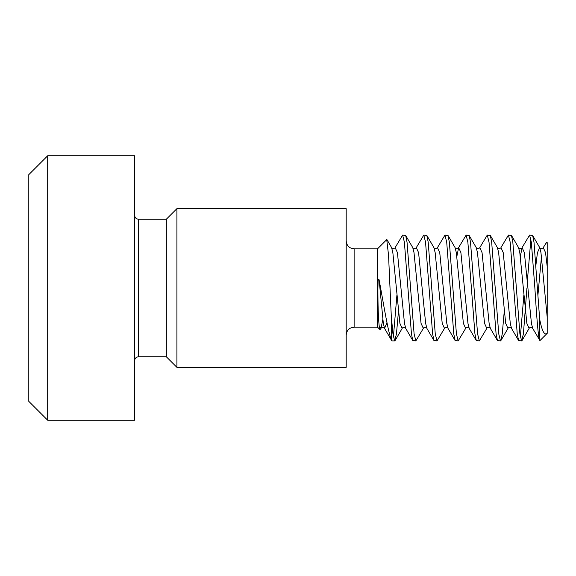 <?xml version="1.0" encoding="UTF-8"?>
<svg xmlns="http://www.w3.org/2000/svg" width="576" height="576" viewBox="0 0 576 576"><rect width="100%" height="100%" fill="white"/><g stroke="black" fill="none" stroke-linecap="round" stroke-linejoin="round"><path stroke-width="0.86" d="M47.693 420.242L28.8 401.35L28.8 174.65L47.693 155.758L47.693 420.242L134.597 420.242L134.597 155.758L47.693 155.758M391.255 339.545L391.255 315.583L392.933 333.814L394.697 340.898L392.047 340.898L391.255 339.545C388.274 332.093 384.502 309.722 380.621 288L379.188 280.346C378.662 277.286 377.935 281.124 378.065 282.542L377.899 288C377.885 305.374 378.31 318.01 379.188 325.901L380.023 329.659L377.503 327.146L377.503 248.854L354.125 248.854C349.344 248.429 346.702 245.786 346.19 240.919M176.911 367.344L346.19 367.344L346.19 208.656L176.911 208.656L176.911 367.344L166.334 356.767L166.334 219.233L176.911 208.656M415.858 340.898L412.805 340.553L411.444 333.814L404.395 242.186L402.631 235.102L405.677 235.447L407.038 242.186L414.094 333.814L415.858 340.898L423.338 328.392C422.842 327.298 427.558 327.643 426.888 328.392L433.966 340.553L432.605 333.814L425.549 242.186L423.792 235.102L416.304 247.608L418.586 252.641L425.635 323.359L426.888 328.392M402.631 235.102L395.15 247.608L397.426 252.641L404.482 323.359L405.727 328.392L412.805 340.553M527.357 281.009L530.906 238.961M529.582 235.102L532.634 235.447L533.995 242.186L539.64 318.989L539.64 340.315C538.164 337.507 536.414 313.178 534.874 288L531.346 242.186L529.582 235.102L522.101 247.608L524.383 252.641L531.432 323.359L532.685 328.392L539.971 340.567L547.2 333.338L547.2 242.662L546.682 242.143L547.2 243.9M521.647 340.898L518.602 340.553L517.241 333.814L510.192 242.186L508.428 235.102L511.474 235.447L512.834 242.186L519.89 333.814L521.647 340.898L523.411 333.814L526.939 288M508.428 235.102L500.94 247.608L503.222 252.641L510.278 323.359L511.524 328.392L518.602 340.553M500.494 340.898L497.441 340.553L496.08 333.814L489.031 242.186L487.267 235.102L490.313 235.447L491.674 242.186L498.73 333.814L500.494 340.898L500.89 340.553L502.258 333.814L504.245 311.465M487.267 235.102L479.786 247.608L482.062 252.641L489.118 323.359L490.363 328.392L497.441 340.553M479.333 340.898L476.287 340.553L474.926 333.814L467.87 242.186L466.106 235.102L469.152 235.447L470.513 242.186L477.569 333.814L479.333 340.898L486.814 328.392C486.317 327.298 491.033 327.643 490.363 328.392M466.106 235.102L458.626 247.608L460.901 252.641L467.957 323.359L469.202 328.392L476.287 340.553M458.172 340.898L455.126 340.553L453.766 333.814L446.71 242.186L444.946 235.102L447.998 235.447L449.359 242.186L456.408 333.814L458.172 340.898L465.653 328.392C465.156 327.298 469.872 327.643 469.202 328.392M444.946 235.102L437.465 247.608L439.747 252.641L446.796 323.359L448.042 328.392L455.126 340.553M423.792 235.102L426.838 235.447L428.198 242.186L435.247 333.814L437.011 340.898L444.499 328.392C443.995 327.298 448.718 327.643 448.042 328.392M523.879 294.991L520.33 337.039M437.011 340.898L433.966 340.553M386.734 239.63L388.548 255.226L391.255 315.583M380.023 329.659L381.017 328.392L382.795 319.514M394.697 340.898L396.461 333.814L398.448 311.465M396.922 294.991L393.372 337.039M535.982 264.535L537.437 252.641L539.712 247.608C539.215 248.702 543.931 248.357 543.262 247.608L546.682 242.136M547.2 333.338C544.45 335.779 541.93 330.998 539.64 318.989M377.503 327.146L354.125 327.146L354.125 248.854M166.334 356.767L138.564 356.767L138.564 219.233C136.174 219.017 134.856 217.699 134.597 215.266M379.188 325.901L381.017 328.392C380.52 327.298 385.236 327.643 384.566 328.392L386.978 322.488M387.007 239.724L391.601 247.608L392.846 252.641L399.895 323.359L402.178 328.392C401.681 327.298 406.397 327.643 405.727 328.392M405.677 235.447L412.754 247.608L414.007 252.641L421.056 323.359L423.338 328.392M426.838 235.447L433.915 247.608L435.161 252.641L442.217 323.359L444.499 328.392M447.998 235.447L455.076 247.608L456.322 252.641L463.378 323.359L465.653 328.392M469.152 235.447L476.237 247.608L477.482 252.641L484.538 323.359L486.814 328.392M490.313 235.447L497.398 247.608L498.643 252.641L505.692 323.359L507.974 328.392C507.478 327.298 512.194 327.643 511.524 328.392M511.474 235.447L518.551 247.608L519.804 252.641L526.853 323.359L529.135 328.392C528.631 327.298 533.354 327.643 532.685 328.392M532.634 235.447L539.712 247.608L540.958 252.641L547.2 317.189M379.188 280.346L383.321 323.359L384.566 328.392L391.651 340.553M456.847 256.486L458.626 247.608C459.295 248.357 454.579 248.702 455.076 247.608M520.33 256.486L522.101 247.608C522.77 248.357 518.054 248.702 518.551 247.608M537.941 294.991L541.49 256.486M543.262 247.608L545.544 252.641L547.2 266.551M354.125 327.146C349.344 327.571 346.702 330.214 346.19 335.081M166.334 219.233L138.564 219.233M138.564 356.767C136.174 356.983 134.856 358.301 134.597 360.734M377.503 248.854L386.726 239.63M391.601 247.608C391.097 248.702 395.82 248.357 395.15 247.608M412.754 247.608C412.258 248.702 416.981 248.357 416.304 247.608M433.915 247.608C433.418 248.702 438.134 248.357 437.465 247.608M476.237 247.608C475.74 248.702 480.456 248.357 479.786 247.608M497.398 247.608C496.894 248.702 501.617 248.357 500.94 247.608M395.1 340.553L402.178 328.392M500.89 340.553L507.974 328.392M522.05 340.553L529.135 328.392"/></g></svg>
